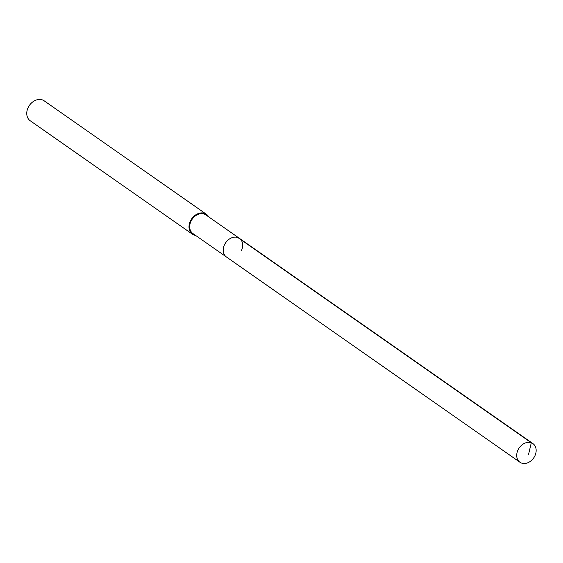 <?xml version="1.0" encoding="UTF-8"?>
<svg xmlns="http://www.w3.org/2000/svg" width="563" height="563" viewBox="0 0 563 563"><rect width="100%" height="100%" fill="white"/><g stroke="black" fill="none" stroke-linecap="round" stroke-linejoin="round"><path stroke-width="0.84" d="M534.85 455.939A11.359 8.811 -55 0 1 519.923 462.237A11.359 8.811 -55 0 1 518.016 449.928A11.359 8.811 -55 0 1 532.943 443.623A11.359 8.811 -55 0 1 534.85 455.939M224.538 244.687A11.359 8.811 125 0 0 226.453 256.995A11.359 8.811 -55 0 1 224.538 244.687A11.359 8.811 -55 0 1 239.465 238.388A11.359 8.811 125 0 0 224.538 244.687M241.379 250.697A11.359 8.811 -55 0 0 239.465 238.388L205.924 214.932A11.359 8.811 125 0 0 190.998 221.231A11.359 8.811 125 0 0 192.912 233.539L519.923 462.237M195.685 235.482A12.168 9.444 -55 0 1 192.447 234.208A12.168 9.444 -55 0 1 190.4 221.013A12.168 9.444 -55 0 1 206.389 214.264A12.168 9.444 -55 0 1 208.704 216.875M206.389 214.264L44.139 100.798A12.168 9.444 125 0 0 28.15 107.547A12.168 9.444 125 0 0 30.198 120.742L192.447 234.208M528.566 454.425L531.296 442.778L237.825 237.537M239.465 238.388L532.943 443.623"/></g></svg>
